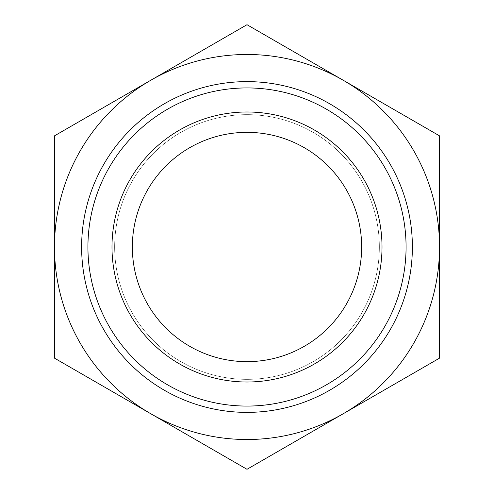 <?xml version="1.0" encoding="UTF-8"?>
<svg xmlns="http://www.w3.org/2000/svg" width="494" height="494" viewBox="0 0 494 494"><rect width="100%" height="100%" fill="white"/><g stroke="black" fill="none" stroke-linecap="round" stroke-linejoin="round"><path stroke-width="0.37" stroke-dasharray="2.47 1.85" d="M343.256 413.725L439.518 358.15L439.518 247A192.518 192.518 0 0 1 150.744 413.725L247 469.3L343.256 413.725M439.518 135.85L343.256 80.275A192.518 192.518 0 0 1 439.518 247L439.518 135.85M247 24.7L150.744 80.275A192.518 192.518 0 0 1 343.256 80.275L247 24.7M54.482 247L54.482 358.15L150.744 413.725A192.518 192.518 0 0 1 150.744 80.275L54.482 135.85L54.482 247M247 379.355A132.355 132.355 0 0 0 361.62 180.823A132.355 132.355 0 0 0 132.373 180.823A132.355 132.355 0 0 0 247 379.355A132.355 132.355 0 0 0 361.62 180.823A132.355 132.355 0 0 0 132.373 180.823A132.355 132.355 0 0 0 247 379.355M247 382.01A135.01 135.01 0 0 0 363.924 179.495A135.01 135.01 0 0 0 130.076 179.495A135.01 135.01 0 0 0 247 382.01M247 361.645A114.645 114.645 0 0 0 346.288 189.677A114.645 114.645 0 0 0 147.712 189.677A114.645 114.645 0 0 0 247 361.645"/><path stroke-width="0.74" d="M439.518 358.15L343.256 413.725A192.518 192.518 0 0 0 439.518 247L439.518 358.15M343.256 80.275L439.518 135.85L439.518 247A192.518 192.518 0 0 0 150.744 80.275L247 24.7L343.256 80.275M247 469.3L150.744 413.725A192.518 192.518 0 0 0 343.256 413.725L247 469.3M54.482 247L54.482 135.85L150.744 80.275A192.518 192.518 0 0 0 150.744 413.725L54.482 358.15L54.482 247M247 412.379A165.379 165.379 0 0 0 390.223 164.311A165.379 165.379 0 0 0 103.777 164.311A165.379 165.379 0 0 0 247 412.379M247 406.074A159.074 159.074 0 0 0 384.764 167.466A159.074 159.074 0 0 0 109.236 167.466A159.074 159.074 0 0 0 247 406.074M247 382.01A135.01 135.01 0 0 0 363.924 179.495A135.01 135.01 0 0 0 130.076 179.495A135.01 135.01 0 0 0 247 382.01M247 361.645A114.645 114.645 0 0 0 346.288 189.677A114.645 114.645 0 0 0 147.712 189.677A114.645 114.645 0 0 0 247 361.645"/></g></svg>
